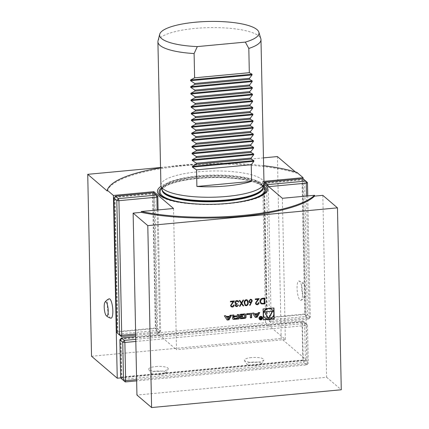 <?xml version="1.0" encoding="UTF-8"?>
<svg xmlns="http://www.w3.org/2000/svg" width="429" height="429" viewBox="0 0 429 429"><rect width="100%" height="100%" fill="white"/><g stroke="black" fill="none" stroke-linecap="round" stroke-linejoin="round"><path stroke-width="0.32" stroke-dasharray="2.15 1.61" d="M120.651 338.867L121.032 339.189L302.456 322.184L303.26 360.398L121.831 377.402L121.032 339.189L119.863 339.757M120.554 338.98L121.348 376.994L121.831 377.402L120.662 377.97M121.348 376.994L302.777 359.985L301.978 321.777L302.456 322.184L302.901 320.935L135.72 336.604M301.978 321.777L120.742 338.765M302.777 359.985L303.26 360.398L305.389 360.65L304.59 322.442L307.47 324.903L308.269 363.116L305.389 360.65L303.775 362.467L306.655 364.929L136.647 380.866M121.831 377.402L122.345 379.477L303.775 362.467L303.26 360.398M136.62 379.66L307.1 363.679L306.301 325.466L135.821 341.446M135.779 339.334L305.786 323.396L302.901 320.935L304.59 322.442L302.456 322.184M121.032 339.189L121.477 337.939M306.655 364.929L308.269 363.116L307.1 363.679L306.655 364.929M305.786 323.396L306.301 325.466L307.47 324.903L305.786 323.396M322.806 195.334L326.619 377.257L136.942 395.034M326.619 377.257L341.275 389.768M263.948 181.349L262.682 181.467L263.974 182.572M160.548 167.878A105.673 26.882 178.8 0 1 263.62 165.717M263.846 184.095A55.148 14.028 -1.2 0 0 197.158 177.091A55.148 14.028 -1.2 0 0 161.1 186.245M107.271 191.028A105.673 26.882 178.8 0 1 183.044 165.857A105.673 26.882 178.8 0 1 296.948 173.252L295.431 171.954M296.932 172.42L296.948 173.252M263.46 157.861L160.543 167.508M158.017 40.889A51.55 13.111 178.8 0 1 195.029 28.427A51.55 13.111 178.8 0 1 260.832 38.739M160.913 185.194A51.55 13.111 178.8 0 1 198.032 171.804A51.55 13.111 178.8 0 1 263.985 183.033M110.784 318.173A9.744 2.59 84.6 0 1 107.395 306.167A9.744 2.59 84.6 0 1 108.966 298.857M302.52 293.039A9.744 2.59 -95.4 0 0 299.131 281.033A9.744 2.59 -95.4 0 0 297.217 290.964A9.744 2.59 -95.4 0 0 300.949 300.348A9.744 2.59 -95.4 0 0 302.52 293.039M277.402 156.558L281.209 338.476L306.917 360.43L303.115 178.791M91.538 356.258L281.209 338.476M155.759 366.554A9.744 2.477 178.8 0 1 168.189 368.902A9.744 2.477 178.8 0 1 158.526 371.358A9.744 2.477 178.8 0 1 148.783 369.305A9.744 2.477 178.8 0 1 155.759 366.554M251.421 357.588A9.744 2.477 -1.2 0 0 244.45 360.339A9.744 2.477 -1.2 0 0 254.188 362.392A9.744 2.477 -1.2 0 0 263.851 359.936A9.744 2.477 -1.2 0 0 251.421 357.588M120.662 377.89L306.917 360.43M263.583 183.869L266.5 318.854L269.476 321.064L266.656 186.492L263.583 183.869L264.516 183.414L302.45 179.858L305.271 314.43L267.337 317.986L266.398 318.436M282.384 198.289L285.339 339.511L265.637 322.683L156.783 332.888L153.85 192.943M262.682 181.467L265.637 322.683M173.525 208.494L176.485 349.71L156.783 332.888M285.339 339.511L176.485 349.71M158.076 209.942L160.618 331.268L157.545 328.641L154.724 194.069L157.695 196.284M114.8 196.991L152.542 193.458L155.357 328.029L117.423 331.585L114.607 197.206M301.968 179.451L304.788 314.017L266.854 317.578L264.033 183.006L301.968 179.451L302.45 179.858L302.895 178.609L307.464 182.577M135.666 333.971L159.685 331.719L159.239 332.974L156.354 330.507L155.84 328.437L117.905 331.992L118.42 334.068L156.354 330.507L157.647 329.059M157.545 328.641L155.84 328.437L153.019 193.865L153.464 192.616L154.815 193.822M154.724 194.069L153.019 193.865L115.085 197.42L113.916 197.989M135.693 335.178L159.239 332.974L160.526 331.52M157.132 210.033L159.685 331.719L160.618 331.268M117.423 331.585L117.905 331.992L116.736 332.561M117.905 331.992L115.085 197.42L115.53 196.171M266.854 317.578L267.337 317.986L267.852 320.055L305.786 316.5L308.671 318.962L270.731 322.522L266.5 318.854M269.385 321.316L270.731 322.522L271.176 321.267L309.116 317.712L306.563 196.026M267.337 317.986L264.516 183.414L264.961 182.164M269.476 321.064L271.176 321.267L268.361 186.695L266.656 186.492M264.328 182.872L263.669 183.617M267.213 185.339L266.554 186.079M268.238 186.213L268.361 186.695L268.763 186.658M307.743 195.914L310.285 317.149L307.4 314.688L304.579 180.116L302.45 179.858M305.786 316.5L305.271 314.43L307.4 314.688L305.786 316.5M308.671 318.962L310.285 317.149L309.116 317.712L308.671 318.962M303.855 297.249A7.137 1.893 -95.4 0 0 304.885 297.099A7.137 1.893 -95.4 0 0 305.593 290.17A7.137 1.893 -95.4 0 0 303.609 283.489A7.137 1.893 -95.4 0 0 301.71 288.567A7.137 1.893 -95.4 0 0 303.855 297.249M247.383 364.5A7.137 1.818 -1.2 0 0 254.274 365.669A7.137 1.818 -1.2 0 0 261.1 364.205A7.137 1.818 -1.2 0 0 254.188 362.038A7.137 1.818 -1.2 0 0 247.377 364.494A7.137 1.818 -1.2 0 0 247.383 364.5A10.312 10.312 0 0 1 244.444 360.333M151.721 373.466A7.137 1.818 -1.2 0 0 158.612 374.635A7.137 1.818 -1.2 0 0 165.438 373.171A7.137 1.818 -1.2 0 0 158.526 371.005A7.137 1.818 -1.2 0 0 151.716 373.461A7.137 1.818 -1.2 0 0 151.721 373.466M264.033 183.006L264.516 183.414M304.788 314.017L305.271 314.43M152.542 193.458L153.019 193.865M155.357 328.029L155.84 328.437M114.704 197.099L115.085 197.42M273.74 307.974L263.143 308.966M273.868 314.296L273.831 312.559M262.902 308.762L263.368 319.648M267.98 319.214L269.584 319.063M264.881 317.868A5.47 5.084 130.5 0 0 268.543 318.999A5.47 5.084 130.5 0 0 273.348 315.224A5.47 5.084 130.5 0 0 271.986 309.55M269.122 308.408A5.47 5.084 130.5 0 0 267.519 308.558M263.234 313.326A5.47 5.084 130.5 0 0 263.272 315.063M272.356 311.175L272.726 311.143M272.485 310.939L264.28 311.706L268.581 318.382M229.086 316.779L227.831 319.053M225.622 315.723L224.136 315.637L227.15 320.029M231.231 315.197L230.019 315.084L229.494 316.039L226.045 316.361M234.095 316.693L233.859 316.489A6.365 5.92 130.5 0 0 233.044 316.693A0.896 0.831 130.5 0 0 232.389 317.599L232.405 318.313A0.896 0.831 130.5 0 0 232.813 319.004M233.607 314.977L232.33 314.87L232.346 315.546A0.896 0.831 130.5 0 0 232.754 316.237M233.794 315.803A0.568 0.531 130.5 0 0 234.175 315.921L234.416 316.125M238.406 314.527L237.13 314.419L237.157 315.642L234.175 315.921M233.843 318.125A0.568 0.531 130.5 0 0 234.223 318.243L234.465 318.447M237.173 316.473L237.205 317.964L234.223 318.243M240.846 317.46L239.307 317.38L239.318 317.664A0.896 0.831 130.5 0 0 239.725 318.356M240.755 317.476A0.568 0.531 130.5 0 0 241.136 317.594L241.377 317.798M244.278 314.8A0.568 0.531 130.5 0 1 244.46 315.181L244.492 316.725A0.568 0.531 130.5 0 1 243.956 317.331L241.136 317.594M242.541 315.948L240.551 315.905M245.549 314.125A0.896 0.831 130.5 0 0 245.029 313.83A6.365 5.92 130.5 0 0 243.688 313.803L241.254 314.033A6.365 5.92 130.5 0 0 239.918 314.307A0.896 0.831 130.5 0 0 239.264 315.213L239.532 316.64M251.335 313.315L246.541 313.535L246.793 314.409M250.08 314.098L250.386 317.626M259.62 319.042A1.459 1.357 130.5 0 0 261.883 318.334A1.459 1.357 130.5 0 0 261.518 316.822M261.856 316.666A1.802 1.678 130.5 0 0 259.293 316.843A1.802 1.678 130.5 0 0 259.524 319.401M260.06 317.219L259.684 317.026L260.333 317.921L259.851 318.559L260.092 318.763M261.245 318.05L261.004 316.902L260.982 318.077M260.741 317.868L260.188 317.433M261.266 318.994L261.25 318.286M261.282 318.988L260.467 318.838A0.359 0.332 -49.5 0 1 260.231 318.763M261.041 318.785L261.025 318.093M260.119 318.538A0.359 0.332 -49.5 0 1 260.457 318.146L260.526 318.141M259.851 318.559L260.489 319.085L259.851 318.559M259.389 312.559L258.178 312.446L257.652 313.401L254.209 313.722M253.641 312.87L252.3 312.998L255.169 317.176M257.244 314.141L255.99 316.414M231.451 306.193L232.379 306.483M232.33 306.44L233.687 305.014M233.639 304.976L234.202 304.965M231.134 306.724L230.582 305.518M230.534 305.475L233.07 301.592M230.384 301.844L230.421 301.287M230.373 301.249L234.341 300.922M236.009 305.78L236.947 306.054M236.899 306.011L238.138 305.046M238.09 305.008L238.653 304.998M235.703 306.268L235.248 305.298M235.199 305.255L235.848 303.995L235.264 303.598M235.848 303.995L235.215 303.56L234.894 302.601M234.845 302.558C234.963 301.362 235.618 300.675 236.808 300.493L236.856 300.536M236.808 300.493L238.175 300.89M238.251 302.075L237.779 301.314M235.768 303.249L237.216 303.566M243.034 305.888L241.473 303.652M239.409 306.226L241.211 303.249M241.162 303.206L239.264 300.461M239.216 300.418L239.859 300.402M241.452 302.708L243.029 300.107M242.98 300.064L243.629 300.048M245.072 305.384L244.198 302.863C244.021 301.217 244.664 300.139 246.128 299.619L246.176 299.662M246.128 299.619L247.335 300.005M245.399 304.885L246.225 305.137C247.329 304.681 247.79 303.818 247.603 302.547L247.018 300.525M249.555 305.11L251.029 302.617M249.254 302.381L248.734 301.206M248.686 301.163L250.498 299.254M250.45 299.217L251.7 299.603M249.581 301.855L250.531 302.123L251.721 300.852L251.394 300.118M256.317 303.861L257.244 304.15M257.196 304.113L258.553 302.686M258.505 302.643L259.073 302.638M256 304.397L255.448 303.185M255.4 303.142L257.936 299.26M255.25 299.512L255.287 298.959M255.239 298.916L259.207 298.589M260.805 303.485L259.888 301.319C259.958 299.437 260.918 298.402 262.773 298.209L264.613 298.085M261.132 302.96L261.969 303.351L264.157 303.308L264.06 298.686M162.13 189.677A50.429 12.827 178.8 0 1 162.119 189.462L162.183 189.854A50.504 12.849 178.8 0 1 198.407 175.831A50.504 12.849 178.8 0 1 262.913 187.741L262.961 187.35A50.429 12.827 178.8 0 1 262.956 187.57M162.124 189.656L162.119 189.462A50.429 12.827 178.8 0 1 198.434 176.362A50.429 12.827 178.8 0 1 262.961 187.35L262.961 187.543M198.445 176.887A50.429 12.827 178.8 0 1 262.972 187.875C263.208 186.915 261.604 185.521 258.167 183.692C254.22 181.858 248.573 180.384 241.232 179.268C227.826 177.365 213.438 177.091 198.064 178.448C183.875 179.869 173.439 182.255 166.758 185.607C163.395 187.575 161.851 189.039 162.13 189.988A50.429 12.827 178.8 0 1 198.445 176.887M161.792 188.562A52.494 13.353 178.8 0 1 197.914 178.389A52.494 13.353 178.8 0 1 263.245 186.438M161.551 187.757A53.609 13.637 178.8 0 1 197.597 178.121A53.609 13.637 178.8 0 1 263.454 185.623M256.708 197.807A53.609 13.637 178.8 0 1 168.801 199.651M266.232 192.439C254.976 207.234 170.924 208.993 159.057 194.686M300.944 300.348A10.312 10.312 0 0 0 304.885 297.099M303.609 283.489A10.312 10.312 0 0 0 299.131 281.027M261.1 364.205A10.312 10.312 0 0 0 263.851 359.931M165.438 373.171A10.312 10.312 0 0 0 168.189 368.902M148.783 369.299A10.312 10.312 0 0 0 151.716 373.461"/><path stroke-width="0.64" d="M255.968 303.089L256.338 303.882L257.244 304.15L258.553 302.686L259.073 302.638C258.998 303.823 258.387 304.531 257.228 304.751L256.027 304.418L255.448 303.185L257.985 299.303L255.298 299.555L255.287 298.959L259.207 298.589L255.92 303.051L256.317 303.861M252.284 300.863L250.01 305.427L249.603 305.148L251.078 302.659L249.276 302.402L248.734 301.206L250.498 299.254L251.721 299.619L252.284 300.863L250.01 305.427M243.629 300.048L241.806 303.196L243.677 305.872L243.082 305.925L241.522 303.694L240.063 306.209L239.457 306.268L241.211 303.249L239.264 300.461L239.859 300.402L241.5 302.751L243.029 300.107L243.629 300.048M235.768 305.25L236.036 305.802L236.947 306.054L238.653 304.998L236.969 306.649L235.725 306.29L235.248 305.298L235.896 304.038L234.894 302.601C235.012 301.405 235.666 300.718 236.856 300.536L238.202 300.911L238.814 302.07L236.856 301.131L235.414 302.499L235.789 303.271L237.216 303.566L237.226 304.161L235.719 305.212L236.009 305.78M237.859 301.383L236.856 301.131M231.097 305.421L231.472 306.215L232.379 306.483L233.687 305.014L234.202 304.965C234.132 306.156 233.521 306.864 232.362 307.084L231.156 306.746L230.582 305.518L233.119 301.635L230.432 301.887L230.421 301.287L234.341 300.922L231.049 305.378L231.451 306.193M147.791 225.627L151.598 407.55L136.942 395.034L133.135 213.111L147.791 225.627L337.462 207.851L341.275 389.768L151.598 407.55M273.97 307.952L263.143 308.966L263.374 319.873L274.201 318.86L273.97 307.952M224.378 315.841L227.15 320.029L229.016 319.857L231.601 315.165L230.26 315.288L229.735 316.243L226.287 316.564L225.724 315.717L224.378 315.841M232.641 318.516A0.896 0.831 130.5 0 0 233.333 319.299A6.365 5.92 130.5 0 0 234.674 319.326L238.738 318.945L238.642 314.505L237.371 314.623L237.398 315.846L234.416 316.125A0.568 0.531 130.5 0 1 233.859 315.626L233.843 314.956L232.572 315.074L232.588 315.749A0.896 0.831 130.5 0 0 233.274 316.532A6.365 5.92 130.5 0 0 234.095 316.581L234.095 316.693A6.365 5.92 130.5 0 0 233.279 316.897A0.896 0.831 130.5 0 0 232.631 317.803L232.641 318.516M239.554 317.868A0.896 0.831 130.5 0 0 240.245 318.65A6.365 5.92 130.5 0 0 241.586 318.677L244.021 318.447A6.365 5.92 130.5 0 0 245.356 318.173A0.896 0.831 130.5 0 0 246.01 317.267L245.962 314.816A0.896 0.831 130.5 0 0 245.27 314.033A6.365 5.92 130.5 0 0 243.929 314.007L241.495 314.237A6.365 5.92 130.5 0 0 240.16 314.511A0.896 0.831 130.5 0 0 239.505 315.422L239.532 316.865L242.793 316.559L242.776 315.926L240.792 316.109L240.787 315.755A0.568 0.531 130.5 0 1 241.323 315.149L244.139 314.886A0.568 0.531 130.5 0 1 244.696 315.385L244.728 316.934A0.568 0.531 130.5 0 1 244.192 317.535L241.377 317.798A0.568 0.531 130.5 0 1 240.846 317.46L239.548 317.583L239.554 317.868M246.798 314.634L250.316 314.307L250.391 317.851L251.667 317.733L251.571 313.293L246.782 313.738L246.798 314.634M260.848 319.878A1.802 1.678 130.5 0 0 261.98 316.763A1.802 1.678 130.5 0 0 259.534 317.047A1.802 1.678 130.5 0 0 260.848 319.878M254.445 313.926L253.882 313.073L252.542 313.202L255.314 317.39L257.175 317.213L259.765 312.526L258.419 312.65L257.893 313.604L254.445 313.926L253.786 313.084M244.246 302.901C244.069 301.26 244.712 300.182 246.176 299.662L247.361 300.027L248.166 302.536C248.375 304.172 247.753 305.25 246.305 305.775L245.093 305.405L244.246 302.901M259.936 301.362C260.006 299.48 260.966 298.445 262.821 298.252L264.613 298.085L264.736 303.898L261.733 303.968L260.827 303.501L259.936 301.362M136.647 380.866L125.23 381.939L120.662 377.97L123.541 380.432L122.742 342.219L119.863 339.757L120.662 377.97M135.821 341.446L124.871 342.476L125.676 380.684L136.62 379.66M135.72 336.604L121.477 337.939L124.356 340.401L135.779 339.334M121.477 337.939L119.863 339.757M123.541 380.432L125.23 381.939L125.676 380.684L123.541 380.432M122.742 342.219L124.871 342.476L124.356 340.401L122.742 342.219M337.462 207.851L322.806 195.334L314.591 196.107A105.673 26.882 178.8 0 1 141.35 212.344L141.334 211.513L173.525 208.494L153.823 191.672L113.417 195.458L117.246 378.212L91.538 356.258L87.725 174.335L107.271 191.028L107.255 190.197A105.673 26.882 178.8 0 1 160.548 167.878M263.974 182.572L282.384 198.289L314.575 195.275A105.673 26.882 178.8 0 1 141.334 211.513M303.115 178.791L303.089 177.681L263.948 181.349M303.089 177.681L296.932 172.42A105.673 26.882 178.8 0 0 263.62 165.717M107.255 190.197L113.417 195.458M161.1 186.245A55.148 14.028 -1.2 0 0 159.057 194.686A55.148 14.028 -1.2 0 0 227.997 203.432A55.148 14.028 -1.2 0 0 266.232 192.439A55.148 14.028 -1.2 0 0 263.846 184.095M314.575 195.275L314.591 196.107M133.135 213.111L141.35 212.344M295.431 171.954L277.402 156.558L263.46 157.861M160.543 167.508L87.725 174.335M190.589 80.7L190.573 79.992L194.616 77.815L194.106 53.561A51.55 13.111 178.8 0 1 157.91 41.817A51.55 13.111 178.8 0 1 158.017 40.889L159.717 34.24A49.705 12.645 178.8 0 1 209.041 21.45A49.705 12.645 178.8 0 1 258.859 32.164A49.705 12.645 178.8 0 1 245.324 42.101L248.809 48.434L249.319 72.689L252.037 74.233L252.048 74.941L190.589 80.7L194.734 83.467L194.755 84.465L190.712 86.642L190.723 87.344L194.873 90.111L194.895 91.109L190.851 93.286L190.862 93.989L195.013 96.756L195.034 97.753L190.991 99.93L191.002 100.638L195.152 103.4L195.174 104.397L191.13 106.574L191.141 107.282L195.292 110.049L195.313 111.047L191.27 113.224L191.28 113.926L195.431 116.693L195.452 117.691L191.409 119.868L191.42 120.57L195.57 123.338L195.592 124.335L191.543 126.512L191.559 127.22L195.71 129.982L195.726 130.979L191.683 133.162L191.699 133.864L195.849 136.631L195.865 137.629L191.822 139.806L191.838 140.508L195.989 143.275L196.005 144.273L191.961 146.45L191.977 147.152L196.123 149.919L196.144 150.917L192.101 153.094L192.117 153.802L196.262 156.564L196.284 157.561L192.24 159.744L192.256 160.446L196.402 163.213L196.423 164.21L192.38 166.388L192.396 167.09L196.541 169.857L196.89 186.47A51.55 13.111 178.8 0 0 251.592 181.344L196.89 186.47M258.859 32.164L260.832 38.739A51.55 13.111 178.8 0 1 260.982 39.661A51.55 13.111 178.8 0 1 248.809 48.434M194.106 53.561L197.313 46.6A49.705 12.645 178.8 0 1 159.717 34.24M260.982 39.661L263.985 183.033A51.55 13.111 178.8 0 1 263.878 183.961A51.55 13.111 178.8 0 1 212.725 197.227A51.55 13.111 178.8 0 1 161.057 186.116A51.55 13.111 178.8 0 1 160.913 185.194L157.91 41.817M251.592 181.344L251.244 164.731L253.861 161.331L253.845 160.623L251.126 159.079L251.104 158.081L253.721 154.687L253.705 153.979L250.986 152.434L250.965 151.437L253.582 148.037L253.566 147.335L250.847 145.79L250.826 144.793L253.442 141.393L253.426 140.691L250.708 139.146L250.686 138.149L253.303 134.749L253.287 134.041L250.568 132.497L250.552 131.499L253.164 128.105L253.148 127.397L250.429 125.853L250.413 124.855L253.024 121.455L253.008 120.753L250.295 119.208L250.273 118.211L252.885 114.811L252.869 114.109L250.155 112.564L250.134 111.567L252.745 108.167L252.729 107.459L250.016 105.915L249.994 104.917L252.606 101.523L252.59 100.815L249.876 99.271L249.855 98.273L252.466 94.873L252.45 94.171L249.737 92.626L249.716 91.629L252.327 88.229L252.311 87.527L249.598 85.982L249.576 84.985L252.188 81.585L252.172 80.877L249.458 79.333L249.437 78.335L252.048 74.941M197.313 46.6L245.324 42.101M249.437 78.335L194.734 83.467M249.319 72.689L194.616 77.815M251.244 164.731L196.541 169.857M251.126 159.079L196.423 164.21M251.104 158.081L196.402 163.213M250.986 152.434L196.284 157.561M250.965 151.437L196.262 156.564M250.847 145.79L196.144 150.917M250.826 144.793L196.123 149.919M250.708 139.146L196.005 144.273M250.686 138.149L195.989 143.275M250.568 132.497L195.865 137.629M250.552 131.499L195.849 136.631M250.429 125.853L195.726 130.979M250.413 124.855L195.71 129.982M250.295 119.208L195.592 124.335M250.273 118.211L195.57 123.338M250.155 112.564L195.452 117.691M250.134 111.567L195.431 116.693M250.016 105.915L195.313 111.047M249.994 104.917L195.292 110.049M249.876 99.271L195.174 104.397M249.855 98.273L195.152 103.4M249.737 92.626L195.034 97.753M249.716 91.629L195.013 96.756M249.598 85.982L194.895 91.109M249.576 84.985L194.873 90.111M249.458 79.333L194.755 84.465M105.03 302.102A10.312 10.312 0 0 1 108.971 298.857A9.744 2.59 84.6 0 1 112.693 308.242A9.744 2.59 84.6 0 1 110.784 318.173A10.312 10.312 0 0 1 106.306 315.717A7.137 1.893 84.6 0 1 104.322 309.036A7.137 1.893 84.6 0 1 105.03 302.102A7.137 1.893 84.6 0 1 106.07 301.962A7.137 1.893 84.6 0 1 108.205 310.655A7.137 1.893 84.6 0 1 106.306 315.717M117.246 378.212L120.662 377.89M157.132 210.033L156.864 197.147L156.349 195.077L157.797 196.697L158.076 209.942M153.823 191.672L153.85 192.943M156.349 195.077L153.464 192.616L115.53 196.171L118.415 198.632L156.349 195.077M135.693 335.178L121.3 336.529L121.75 335.274L118.93 200.702L118.415 198.632L116.801 200.45L113.916 197.989L116.736 332.561L119.616 335.022L116.801 200.45L118.93 200.702L156.864 197.147L157.797 196.697M116.736 332.561L121.3 336.529L119.616 335.022L121.75 335.274L135.666 333.971M115.53 196.171L113.916 197.989M264.961 182.164L267.846 184.626L305.78 181.07L302.895 178.609L264.961 182.164L264.328 182.872M268.238 186.213L267.846 184.626L267.213 185.339M306.563 196.026L306.295 183.14L307.464 182.577L307.743 195.914M307.464 182.577L305.78 181.07L306.295 183.14L268.763 186.658M269.584 319.063L273.959 318.656L273.868 314.296M273.831 312.559L273.74 307.974M263.368 319.648L267.98 319.214M272.222 309.754A5.47 5.084 130.5 0 0 264.806 310.612A5.47 5.084 130.5 0 0 265.122 318.071A5.47 5.084 130.5 0 0 268.785 319.203A5.47 5.084 130.5 0 0 273.584 315.428A5.47 5.084 130.5 0 0 272.222 309.754L271.986 309.55A5.47 5.084 130.5 0 0 269.122 308.408M267.519 308.558A5.47 5.084 130.5 0 0 263.234 313.326M263.272 315.063A5.47 5.084 130.5 0 0 264.881 317.868L265.122 318.071M268.774 318.683L272.726 311.143L264.521 311.91L268.774 318.683M268.581 318.382L272.356 311.175M228.067 319.262L226.727 317.229L229.322 316.983L228.067 319.262L226.727 317.229M226.485 317.02L229.322 316.983M226.287 316.564L225.622 315.723M227.011 319.814L228.775 319.648L231.231 315.197M232.813 319.004A0.896 0.831 130.5 0 0 233.092 319.096A6.365 5.92 130.5 0 0 234.438 319.117L238.497 318.736L238.406 314.527M232.754 316.237A0.896 0.831 130.5 0 0 233.033 316.329A6.365 5.92 130.5 0 0 233.853 316.377M234.036 316.007L233.794 315.803A0.568 0.531 130.5 0 1 233.617 315.422L233.607 314.977M234.432 316.956A0.568 0.531 130.5 0 0 233.896 317.562L233.907 317.948A0.568 0.531 130.5 0 0 234.465 318.447L237.446 318.168L237.414 316.677L234.196 316.752A0.568 0.531 130.5 0 0 233.655 317.358L233.896 317.562M234.084 318.329L233.843 318.125A0.568 0.531 130.5 0 1 233.666 317.744L233.655 317.358M234.196 316.752L237.414 316.677M239.725 318.356A0.896 0.831 130.5 0 0 240.004 318.447A6.365 5.92 130.5 0 0 241.35 318.474L243.779 318.243A6.365 5.92 130.5 0 0 245.12 317.969A0.896 0.831 130.5 0 0 245.774 317.058L245.72 314.613A0.896 0.831 130.5 0 0 245.549 314.125M244.519 315.004L244.278 314.8A0.568 0.531 130.5 0 0 243.897 314.682L244.139 314.886M240.792 316.109L240.546 315.546A0.568 0.531 130.5 0 1 241.082 314.945L243.897 314.682M239.532 316.64L242.551 316.355L242.541 315.948M246.793 314.409L250.316 314.307M250.386 317.626L251.426 317.524L251.335 313.315M261.76 317.026L261.518 316.822A1.459 1.357 130.5 0 0 259.534 317.047A1.459 1.357 130.5 0 0 259.62 319.042L259.861 319.246A1.459 1.357 130.5 0 0 262.124 318.543A1.459 1.357 130.5 0 0 259.776 317.256A1.459 1.357 130.5 0 0 259.861 319.246M259.524 319.401A1.802 1.678 130.5 0 0 261.856 316.666M260.333 317.921L260.575 318.125L260.092 318.763L260.73 319.294L261.508 319.219L261.465 317.085L260.982 318.077L259.92 317.229L260.435 318.039M260.982 318.077L260.06 317.219M260.092 318.763L260.73 319.294L260.489 319.085L261.266 318.994M260.741 317.868L260.188 317.433M260.119 318.538A0.359 0.332 -49.5 0 0 260.231 318.763L260.473 318.972A0.359 0.332 -49.5 0 0 260.709 319.042L261.282 318.988L261.245 318.05M260.526 318.141L261.266 318.297L260.693 318.35A0.359 0.332 -49.5 0 0 260.473 318.972M260.167 319.074L260.489 319.085M255.169 317.176L256.939 317.01L259.389 312.559M256.231 316.618L254.885 314.586L257.486 314.344L256.231 316.618L254.885 314.586M254.644 314.382L257.486 314.344M234.154 304.928C234.084 306.118 233.473 306.821 232.314 307.041L232.362 307.084M232.314 307.041L231.134 306.724M230.432 301.839L233.119 301.635M234.25 300.927L232.153 303.539M232.105 303.496L231.049 305.378M238.604 304.955L236.969 306.649M236.921 306.612L235.703 306.268M238.175 300.89L238.814 302.07M238.765 302.027L238.283 302.075M236.808 301.094L235.414 302.499M235.365 302.461L235.768 303.249M237.167 303.566L237.226 304.161M237.178 304.118L235.719 305.212M243.554 300.059L241.806 303.196M241.758 303.153L243.677 305.872M243.629 305.829L243.05 305.882M240.063 306.209L241.522 303.694M240.015 306.172L239.489 306.22M239.843 300.407L241.5 302.751M247.335 300.005L248.166 302.536M248.123 302.493C248.327 304.129 247.705 305.207 246.257 305.732L246.305 305.775M246.257 305.732L245.072 305.384M247.018 300.525L246.123 300.22L244.905 301.335L244.718 302.815L245.399 304.885M246.273 305.18C247.377 304.724 247.839 303.861 247.651 302.584L247.04 300.547L246.171 300.262L244.954 301.373L244.766 302.858L245.426 304.906L246.273 305.18M249.962 305.389L249.603 305.142M250.482 302.767L251.078 302.659M250.434 302.729L249.254 302.381M251.7 299.603L252.236 300.82M251.394 300.118L250.439 299.812L249.201 301.088L249.581 301.855M249.249 301.126L249.603 301.871L250.579 302.161L251.769 300.89L251.415 300.139L250.488 299.855L249.201 301.088M259.025 302.595C258.95 303.786 258.338 304.488 257.18 304.708L257.228 304.751M257.18 304.708L256 304.397M255.298 299.506L257.985 299.303M259.121 298.6L257.019 301.206M256.971 301.163L255.92 303.051M264.564 298.085L264.736 303.898M264.688 303.855L261.733 303.968M261.685 303.93L260.805 303.485M260.403 301.271L261.154 302.981L262.017 303.389L264.205 303.351L264.108 298.729L261.749 299.051L260.403 301.271L261.132 302.96M261.749 299.051L260.451 301.314M264.108 298.729L261.797 299.093M263.878 183.961L262.913 187.741A50.504 12.849 178.8 0 1 212.795 200.734A50.504 12.849 178.8 0 1 162.183 189.854L161.057 186.116M262.956 187.57A50.429 12.827 178.8 0 1 212.805 201.233A50.429 12.827 178.8 0 1 162.13 189.677M262.961 187.543L262.972 187.875A50.429 12.827 178.8 0 1 212.816 201.759A50.429 12.827 178.8 0 1 162.13 189.988L162.124 189.656M263.245 186.438A52.494 13.353 178.8 0 1 212.87 204.279A52.494 13.353 178.8 0 1 161.792 188.562M263.454 185.623A53.609 13.637 178.8 0 1 256.708 197.807M168.801 199.651A53.609 13.637 178.8 0 1 161.551 187.757M252.037 74.233L190.573 79.992M253.861 161.331L192.396 167.09M253.845 160.623L192.38 166.388M253.721 154.687L192.256 160.446M253.705 153.979L192.24 159.744M253.582 148.037L192.117 153.802M253.566 147.335L192.101 153.094M253.442 141.393L191.977 147.152M253.426 140.691L191.961 146.45M253.303 134.749L191.838 140.508M253.287 134.041L191.822 139.806M253.164 128.105L191.699 133.864M253.148 127.397L191.683 133.162M253.024 121.455L191.559 127.22M253.008 120.753L191.543 126.512M252.885 114.811L191.42 120.57M252.869 114.109L191.409 119.868M252.745 108.167L191.28 113.926M252.729 107.459L191.27 113.224M252.606 101.523L191.141 107.282M252.59 100.815L191.13 106.574M252.466 94.873L191.002 100.638M252.45 94.171L190.991 99.93M252.327 88.229L190.862 93.989M252.311 87.527L190.851 93.286M252.188 81.585L190.723 87.344M252.172 80.877L190.712 86.642"/></g></svg>
